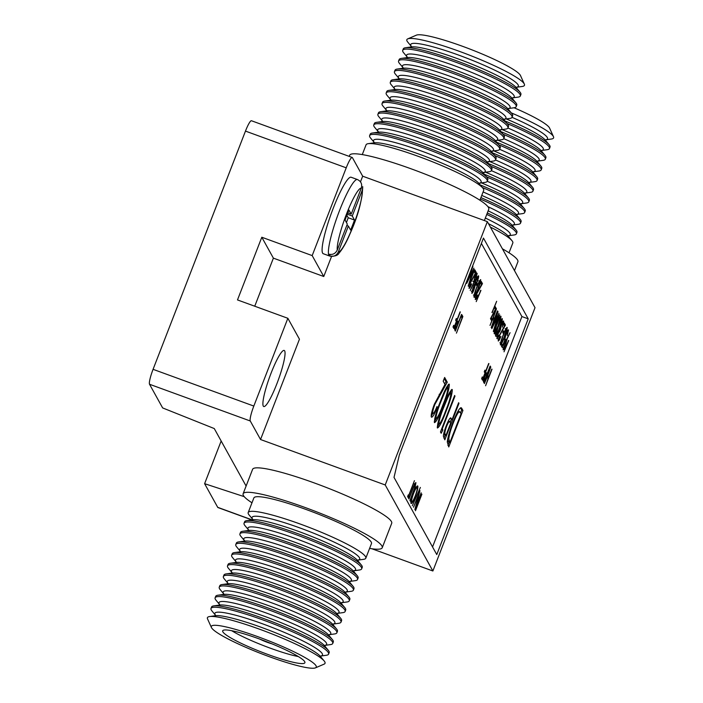 <?xml version="1.0" encoding="UTF-8"?>
<svg xmlns="http://www.w3.org/2000/svg" width="703" height="703" viewBox="0 0 703 703"><rect width="100%" height="100%" fill="white"/><g stroke="black" fill="none" stroke-linecap="round" stroke-linejoin="round"><path stroke-width="1.05" d="M269.284 656.681A56.293 7.346 -158.8 0 0 315.471 667.85A56.293 7.346 -158.8 0 0 258.3 636.848A56.293 7.346 -158.8 0 0 211.418 627.489A56.293 7.346 -158.8 0 0 269.284 656.681M211.418 627.489L207.534 618.895A63.077 8.234 21.2 0 1 209.643 616.54A63.077 8.234 21.2 0 1 260.066 629.387A63.077 8.234 21.2 0 1 324.162 660.961A63.077 8.234 21.2 0 1 324.127 664.124L315.471 667.85M259.486 639.001A44.087 5.756 -158.8 0 0 222.693 630.828A44.087 5.756 -158.8 0 0 268.098 654.537A44.087 5.756 -158.8 0 0 304.9 662.709A44.087 5.756 -158.8 0 0 259.486 639.001M231.656 630.696A44.087 5.756 -158.8 0 0 270.532 648.263A44.087 5.756 -158.8 0 0 298.362 656.567M259.873 639.141A10.176 1.327 -158.8 0 0 267.219 642.287A10.176 1.327 -158.8 0 0 271.824 643.781M215.285 614.976L211.858 610.837A63.077 8.234 21.2 0 1 210.988 608.49A63.077 8.234 21.2 0 1 263.634 620.187A63.077 8.234 21.2 0 1 328.6 654.106A63.077 8.234 21.2 0 1 326.377 655.258L321.043 656.004M210.988 608.49L211.55 607.032A63.077 8.234 21.2 0 1 213.782 605.881A63.077 8.234 21.2 0 1 264.205 618.728A63.077 8.234 21.2 0 1 328.301 650.301A63.077 8.234 21.2 0 1 329.171 652.648L328.6 654.106M219.424 604.325L215.988 600.177A63.077 8.234 21.2 0 1 215.118 597.831A63.077 8.234 21.2 0 1 267.773 609.527A63.077 8.234 21.2 0 1 332.739 643.447A63.077 8.234 21.2 0 1 330.507 644.598L325.181 645.345M215.118 597.831L215.68 596.372A63.077 8.234 21.2 0 1 217.912 595.221A63.077 8.234 21.2 0 1 268.335 608.069A63.077 8.234 21.2 0 1 332.431 639.642A63.077 8.234 21.2 0 1 333.301 641.988L332.739 643.447M223.554 593.666L220.118 589.527A63.077 8.234 21.2 0 1 219.248 587.172A63.077 8.234 21.2 0 1 271.903 598.868A63.077 8.234 21.2 0 1 336.869 632.797A63.077 8.234 21.2 0 1 334.637 633.939L329.312 634.686M219.248 587.172L219.819 585.713A63.077 8.234 21.2 0 1 222.043 584.562A63.077 8.234 21.2 0 1 272.474 597.409A63.077 8.234 21.2 0 1 336.561 628.983A63.077 8.234 21.2 0 1 337.431 631.338L336.869 632.797M227.693 583.007L224.257 578.868A63.077 8.234 21.2 0 1 223.387 576.513A63.077 8.234 21.2 0 1 276.042 588.209A63.077 8.234 21.2 0 1 340.999 622.137A63.077 8.234 21.2 0 1 338.776 623.289L333.45 624.027M223.387 576.513L223.949 575.054A63.077 8.234 21.2 0 1 226.181 573.903A63.077 8.234 21.2 0 1 276.604 586.75A63.077 8.234 21.2 0 1 340.7 618.324A63.077 8.234 21.2 0 1 341.57 620.679L340.999 622.137M231.823 572.347L228.387 568.209A63.077 8.234 21.2 0 1 227.517 565.853A63.077 8.234 21.2 0 1 280.172 577.558A63.077 8.234 21.2 0 1 345.138 611.478A63.077 8.234 21.2 0 1 342.906 612.629L337.581 613.368M227.517 565.853L228.088 564.395A63.077 8.234 21.2 0 1 230.312 563.252A63.077 8.234 21.2 0 1 280.734 576.1A63.077 8.234 21.2 0 1 344.83 607.664A63.077 8.234 21.2 0 1 345.7 610.019L345.138 611.478M235.953 561.688L232.526 557.549A63.077 8.234 21.2 0 1 231.656 555.194A63.077 8.234 21.2 0 1 284.302 566.899A63.077 8.234 21.2 0 1 349.268 600.819A63.077 8.234 21.2 0 1 347.045 601.97L341.72 602.708M231.656 555.194L232.218 553.736A63.077 8.234 21.2 0 1 234.451 552.593A63.077 8.234 21.2 0 1 284.873 565.44A63.077 8.234 21.2 0 1 348.969 597.005A63.077 8.234 21.2 0 1 349.839 599.36L349.268 600.819M240.092 551.029L236.656 546.89A63.077 8.234 21.2 0 1 235.786 544.544A63.077 8.234 21.2 0 1 288.441 556.24A63.077 8.234 21.2 0 1 353.407 590.16A63.077 8.234 21.2 0 1 351.175 591.311L345.85 592.049M235.786 544.544L236.357 543.085A63.077 8.234 21.2 0 1 238.581 541.934A63.077 8.234 21.2 0 1 289.003 554.781A63.077 8.234 21.2 0 1 353.099 586.355A63.077 8.234 21.2 0 1 353.969 588.701L353.407 590.16M244.222 540.37L240.795 536.231A63.077 8.234 21.2 0 1 239.925 533.885A63.077 8.234 21.2 0 1 292.571 545.581A63.077 8.234 21.2 0 1 357.537 579.5A63.077 8.234 21.2 0 1 355.314 580.652L349.98 581.399M239.925 533.885L240.488 532.426A63.077 8.234 21.2 0 1 242.72 531.275A63.077 8.234 21.2 0 1 293.142 544.122A63.077 8.234 21.2 0 1 357.238 575.695A63.077 8.234 21.2 0 1 358.108 578.042L357.537 579.5M248.361 529.719L244.925 525.572A63.077 8.234 21.2 0 1 244.055 523.225A63.077 8.234 21.2 0 1 296.71 534.921A63.077 8.234 21.2 0 1 361.676 568.841A63.077 8.234 21.2 0 1 359.444 569.992L354.119 570.739M244.055 523.225L244.618 521.767A63.077 8.234 21.2 0 1 246.85 520.615A63.077 8.234 21.2 0 1 297.272 533.463A63.077 8.234 21.2 0 1 361.368 565.036A63.077 8.234 21.2 0 1 362.238 567.383L361.676 568.841M252.491 519.06L249.064 514.921A63.077 8.234 21.2 0 1 248.194 512.566A63.077 8.234 21.2 0 1 300.84 524.262A63.077 8.234 21.2 0 1 365.806 558.191A63.077 8.234 21.2 0 1 363.583 559.333L358.249 560.08M369.602 548.41A74.606 9.737 -158.8 0 0 382.23 547.734A74.606 9.737 -158.8 0 0 305.392 507.61A74.606 9.737 -158.8 0 0 243.115 493.77A74.606 9.737 -158.8 0 0 251.982 502.794M382.23 547.734L391.712 523.278A74.606 9.737 -158.8 0 0 314.874 483.154A74.606 9.737 -158.8 0 0 252.597 469.323L243.115 493.77M357.423 179.537A40.695 6.239 -70 0 1 357.432 179.537A40.695 6.239 -70 0 1 357.44 179.546C361.114 181.33 362.388 184.212 361.263 188.167L351.201 214.099L348.969 210.065A28.823 4.42 110 0 0 345.076 220.101L347.317 224.125L337.255 250.057C335.41 253.757 332.493 255.11 328.503 254.099A40.695 6.239 -70 0 1 339.523 210.601A40.695 6.239 -70 0 1 357.423 179.537L351.131 177.244A40.695 6.239 110 0 0 332.264 210.812A40.695 6.239 110 0 0 322.607 253.098A40.695 6.239 110 0 0 323.257 253.713L329.558 256.006A40.695 6.239 -70 0 1 328.899 255.391A40.695 6.239 -70 0 1 328.503 254.099M411.15 46.187L407.714 42.039A63.077 8.234 21.2 0 1 407.749 38.876L416.404 35.15A56.293 7.346 21.2 0 1 462.592 46.319A56.293 7.346 21.2 0 1 520.466 75.511L524.341 84.105A63.077 8.234 21.2 0 1 522.232 86.46L516.907 87.207M407.749 38.876A63.077 8.234 21.2 0 1 459.498 51.389A63.077 8.234 21.2 0 1 524.341 84.105M407.011 56.838L403.584 52.699A63.077 8.234 21.2 0 1 402.714 50.352L403.276 48.894A63.077 8.234 21.2 0 1 405.508 47.742A63.077 8.234 21.2 0 1 455.931 60.59A63.077 8.234 21.2 0 1 520.027 92.163A63.077 8.234 21.2 0 1 520.897 94.51L520.325 95.968A63.077 8.234 21.2 0 1 518.102 97.119L512.777 97.858M402.714 50.352A63.077 8.234 21.2 0 1 455.359 62.049A63.077 8.234 21.2 0 1 520.325 95.968M402.881 67.497L399.445 63.358A63.077 8.234 21.2 0 1 398.575 61.012L399.146 59.553A63.077 8.234 21.2 0 1 401.369 58.402A63.077 8.234 21.2 0 1 451.792 71.249A63.077 8.234 21.2 0 1 515.888 102.823A63.077 8.234 21.2 0 1 516.758 105.169L516.195 106.628A63.077 8.234 21.2 0 1 513.963 107.779L508.638 108.517M398.575 61.012A63.077 8.234 21.2 0 1 451.229 72.708A63.077 8.234 21.2 0 1 516.195 106.628M398.75 78.156L395.314 74.017A63.077 8.234 21.2 0 1 394.445 71.662L395.007 70.203A63.077 8.234 21.2 0 1 397.239 69.061A63.077 8.234 21.2 0 1 447.662 81.908A63.077 8.234 21.2 0 1 511.758 113.473A63.077 8.234 21.2 0 1 512.628 115.828L512.056 117.287A63.077 8.234 21.2 0 1 509.833 118.438L504.508 119.176M394.445 71.662A63.077 8.234 21.2 0 1 447.099 83.367A63.077 8.234 21.2 0 1 512.056 117.287M394.611 88.815L391.176 84.676A63.077 8.234 21.2 0 1 390.306 82.321L390.877 80.863A63.077 8.234 21.2 0 1 393.1 79.711A63.077 8.234 21.2 0 1 443.523 92.559A63.077 8.234 21.2 0 1 507.619 124.132A63.077 8.234 21.2 0 1 508.489 126.487L507.926 127.946A63.077 8.234 21.2 0 1 505.694 129.097L500.369 129.835M390.306 82.321A63.077 8.234 21.2 0 1 442.96 94.017A63.077 8.234 21.2 0 1 507.926 127.946M390.481 99.475L387.045 95.336A63.077 8.234 21.2 0 1 386.175 92.981L386.738 91.522A63.077 8.234 21.2 0 1 388.97 90.371A63.077 8.234 21.2 0 1 439.393 103.218A63.077 8.234 21.2 0 1 503.489 134.791A63.077 8.234 21.2 0 1 504.359 137.147L503.796 138.605A63.077 8.234 21.2 0 1 501.564 139.748L496.239 140.495M386.175 92.981A63.077 8.234 21.2 0 1 438.83 104.677A63.077 8.234 21.2 0 1 503.796 138.605M386.342 110.134L382.915 105.995A63.077 8.234 21.2 0 1 382.045 103.64L382.608 102.181A63.077 8.234 21.2 0 1 384.831 101.03A63.077 8.234 21.2 0 1 435.262 113.877A63.077 8.234 21.2 0 1 499.35 145.451A63.077 8.234 21.2 0 1 500.228 147.806L499.657 149.264A63.077 8.234 21.2 0 1 497.434 150.407L492.1 151.154M382.045 103.64A63.077 8.234 21.2 0 1 434.691 115.336A63.077 8.234 21.2 0 1 499.657 149.264M382.212 120.793L378.776 116.645A63.077 8.234 21.2 0 1 377.906 114.299L378.469 112.84A63.077 8.234 21.2 0 1 380.701 111.689A63.077 8.234 21.2 0 1 431.124 124.536A63.077 8.234 21.2 0 1 495.22 156.11A63.077 8.234 21.2 0 1 496.09 158.456L495.527 159.915A63.077 8.234 21.2 0 1 493.295 161.066L487.97 161.813M377.906 114.299A63.077 8.234 21.2 0 1 430.561 125.995A63.077 8.234 21.2 0 1 495.527 159.915M378.073 131.443L374.646 127.305A63.077 8.234 21.2 0 1 373.776 124.958L374.339 123.5A63.077 8.234 21.2 0 1 376.571 122.348A63.077 8.234 21.2 0 1 426.993 135.196A63.077 8.234 21.2 0 1 491.089 166.769A63.077 8.234 21.2 0 1 491.959 169.115L491.388 170.574A63.077 8.234 21.2 0 1 489.165 171.725L483.84 172.463M373.776 124.958A63.077 8.234 21.2 0 1 426.422 136.654A63.077 8.234 21.2 0 1 491.388 170.574M373.943 142.103L370.507 137.964A63.077 8.234 21.2 0 1 369.637 135.617L370.209 134.159A63.077 8.234 21.2 0 1 372.432 133.008A63.077 8.234 21.2 0 1 422.855 145.855A63.077 8.234 21.2 0 1 486.951 177.428A63.077 8.234 21.2 0 1 487.82 179.775L487.258 181.233A63.077 8.234 21.2 0 1 485.026 182.385L479.701 183.123M369.637 135.617A63.077 8.234 21.2 0 1 422.292 147.314A63.077 8.234 21.2 0 1 487.258 181.233M362.282 154.59L366.07 144.809A63.077 8.234 21.2 0 1 368.302 143.667A63.077 8.234 21.2 0 1 418.724 156.514A63.077 8.234 21.2 0 1 482.82 188.079A63.077 8.234 21.2 0 1 483.69 190.434L479.894 200.206M349.215 156.382L349.646 155.266A74.606 9.737 21.2 0 1 411.923 169.107A74.606 9.737 21.2 0 1 488.77 209.23L484.367 220.557M514.069 107.761A56.293 7.346 21.2 0 1 549.597 128.087L553.472 136.681A63.077 8.234 21.2 0 1 551.363 139.036L546.038 139.783A57.716 7.531 21.2 0 0 512.039 117.339M511.257 112.875A63.077 8.234 21.2 0 1 553.472 136.681M504.965 120.934A63.077 8.234 21.2 0 1 549.148 144.739A63.077 8.234 21.2 0 1 550.027 147.085L549.456 148.544A63.077 8.234 21.2 0 1 547.233 149.695L541.899 150.442M507.127 123.535A63.077 8.234 21.2 0 1 549.456 148.544M500.835 131.593A63.077 8.234 21.2 0 1 545.018 155.398A63.077 8.234 21.2 0 1 545.888 157.744L545.326 159.203A63.077 8.234 21.2 0 1 543.094 160.354L537.769 161.092M502.988 134.194A63.077 8.234 21.2 0 1 545.326 159.203M496.696 142.243A63.077 8.234 21.2 0 1 540.888 166.049A63.077 8.234 21.2 0 1 541.758 168.404L541.187 169.862A63.077 8.234 21.2 0 1 538.964 171.014L533.639 171.752M498.858 144.853A63.077 8.234 21.2 0 1 541.187 169.862M492.566 152.903A63.077 8.234 21.2 0 1 536.749 176.708A63.077 8.234 21.2 0 1 537.619 179.063L537.057 180.522A63.077 8.234 21.2 0 1 534.825 181.673L529.5 182.411M494.719 155.504A63.077 8.234 21.2 0 1 537.057 180.522M488.427 163.562A63.077 8.234 21.2 0 1 532.619 187.367A63.077 8.234 21.2 0 1 533.489 189.722L532.918 191.181A63.077 8.234 21.2 0 1 530.695 192.323L525.369 193.07M490.589 166.163A63.077 8.234 21.2 0 1 532.918 191.181M484.297 174.221A63.077 8.234 21.2 0 1 528.48 198.026A63.077 8.234 21.2 0 1 529.35 200.381L528.788 201.84A63.077 8.234 21.2 0 1 526.556 202.982L521.231 203.729M486.45 176.822A63.077 8.234 21.2 0 1 528.788 201.84M480.158 184.88A63.077 8.234 21.2 0 1 524.35 208.686A63.077 8.234 21.2 0 1 525.22 211.032L524.658 212.491A63.077 8.234 21.2 0 1 522.426 213.642L517.1 214.389M482.32 187.481A63.077 8.234 21.2 0 1 524.658 212.491M480.905 197.605A63.077 8.234 21.2 0 1 520.211 219.345A63.077 8.234 21.2 0 1 521.081 221.691L520.519 223.15A63.077 8.234 21.2 0 1 518.296 224.301L512.962 225.048M480.342 199.063A63.077 8.234 21.2 0 1 520.519 223.15M487.311 212.974A63.077 8.234 21.2 0 1 516.081 230.004A63.077 8.234 21.2 0 1 516.951 232.35L516.389 233.809A63.077 8.234 21.2 0 1 514.157 234.96L508.831 235.698M486.748 214.433A63.077 8.234 21.2 0 1 516.389 233.809M490.369 227.087A63.077 8.234 21.2 0 1 511.951 240.654A63.077 8.234 21.2 0 1 512.821 243.01L509.025 252.781M502.399 248.809A74.606 9.737 21.2 0 1 517.891 261.806L514.482 270.611M284.671 350.894A29.842 4.578 -70 0 1 277.588 381.905A29.842 4.578 -70 0 1 263.748 406.519A29.842 4.578 -70 0 1 263.274 406.07A29.842 4.578 -70 0 1 270.356 375.059A29.842 4.578 -70 0 1 284.188 350.446A29.842 4.578 -70 0 1 284.671 350.894M365.806 558.191L371.483 543.56A63.077 8.234 -158.8 0 0 306.517 509.64A63.077 8.234 -158.8 0 0 253.862 497.944L248.194 512.566M499.815 314.918L493.304 331.377L497.838 316.42L491.819 328.688L498.014 311.684L493.708 324.206L498.972 313.406L495.009 326.579L499.815 314.918M492.03 318.951L491.45 320.436L490.483 318.696L495.351 309.408L494.631 308.107L495.211 306.613L496.221 308.441L491.353 317.73L492.03 318.951L490.606 318.916M462.864 316.552L456.432 333.143L462.047 317.976L461.379 316.754L462.038 315.058L462.864 316.552L461.625 316.104M460.307 311.939L453.874 328.521L453.022 326.983L453.681 325.278L454.375 326.535L456.352 321.438L455.658 320.181L456.317 318.477L457.012 319.733L460.07 311.851M475.36 297.597L475.905 297.8L477.952 294.988C476.616 298.3 475.711 299.803 475.237 299.487L476.616 293.599L481.441 284.653L480.624 283.177L481.283 281.481L482.469 283.625L476.827 293.749L475.984 297.879L474.727 297.413M477.636 284.293L476.977 285.989L476.3 284.777L476.959 283.072L477.636 284.293L476.634 283.924M473.673 283.801L470.21 290.427L473.506 283.441L474.648 277.421C475.896 274.337 476.739 272.975 477.17 273.326L475.738 279.337L473.374 283.687M474.701 269.601L468.198 286.059L472.732 271.103L466.704 283.371L472.908 266.358L468.602 278.88L473.901 268.151L469.894 281.262L474.701 269.601M497.012 336.675L497.548 336.869L499.06 335.261L496.889 338.574L498.049 333.345L500.975 325.401C502.329 322.115 503.225 320.691 503.664 321.148L502.346 327.088L502.997 322.844L501.186 325.542L500.369 330.023L498.207 333.635L497.627 336.939L496.371 336.482M502.997 322.844L501.634 322.282M499.71 331.728L498.33 331.148M504.095 332.044L503.427 333.749L502.759 332.528L503.418 330.832L504.095 332.044L503.084 331.675M507.874 331.631L505.791 335.041L504.798 339.461L505.51 339.312L502.118 347.282L501.397 345.981L502.056 344.277L502.654 345.358L504.438 341.166L505.659 334.69C507.091 331.122 508.049 329.54 508.541 329.953L507.258 335.595L507.874 331.631L506.529 331.095M504.218 339.25L505.51 339.312M508.735 340.551L504.025 351.808L508.497 340.463M412.31 505.773L420.385 487.443L412.31 505.773M415.28 484.367L413.812 486.485L408.944 498.972L412.67 488.664C414.199 484.587 415.28 482.583 415.93 482.653L415.121 487.144L409.911 500.712L414.454 488.269L415.28 484.367L413.944 483.849M490.36 366.175L483.919 382.766L483.277 381.175L484.569 376.369L486.555 372.792L487.232 373.548L490.123 366.087M486.555 372.792L487.109 373.319L486.248 373.012M408.812 495.852L409.199 496.538L408.54 498.242L407.617 496.573L408.276 494.877L408.663 495.562L414.436 480.676L408.812 495.852L408.012 495.553M462.925 410.464L461.669 409.998L460.474 407.845L461.73 408.302L462.925 410.464L448.769 446.95L447.284 442.029C447.793 437.284 449.656 430.79 452.864 422.538C457.495 410.921 460.447 406.185 461.73 408.302L461.15 407.714M450.605 417.881L452.099 419.55L458.628 402.705L458.971 403.329L444.823 439.823L443.4 436.326C443.47 434.05 444.419 430.526 446.247 425.754C448.154 420.895 449.604 418.267 450.605 417.881L450.843 417.89M451.801 389.462L452.266 389.629C452.293 393.812 450.245 400.982 446.124 411.123C442.213 421.695 439.305 427.319 437.389 427.995C437.336 423.839 439.375 416.633 443.505 406.404C447.442 395.833 450.359 390.244 452.266 389.629L452.091 389.453M421.914 494.174L415.473 510.765L421.677 494.086M432.547 546.943L521.916 316.552L481.388 243.405M448.839 384.11L449.305 384.286C449.331 388.469 447.284 395.631 443.162 405.772C439.252 416.343 436.343 421.967 434.428 422.644C434.366 418.487 436.405 411.29 440.544 401.053C444.481 390.481 447.398 384.893 449.305 384.286L449.12 384.102M442.864 429.928L441.185 433.259L440.473 431.976L454.63 395.481L454.973 396.105L442.266 428.856L442.864 429.928L441.607 429.463L440.913 430.842M431.616 412.942L432.811 413.373C433.514 413.935 434.902 411.668 436.976 406.562L437.319 407.186C434.384 414.489 432.389 417.784 431.343 417.09C430.825 415.306 431.844 410.991 434.384 404.137L444.99 384.444L443.198 381.211L444.648 377.467L447.266 382.195L434.849 404.471C433.118 409.199 432.433 412.169 432.811 413.373L431.167 416.387M492.021 369.172L485.588 385.762L488.067 378.671L487.17 377.054L484.376 383.574L490.808 366.984L487.829 375.349L488.726 376.975L491.784 369.093M488.919 363.583L482.486 380.165L481.634 378.627L482.293 376.922L482.987 378.179L484.965 373.082L484.27 371.825L484.929 370.121L485.624 371.377L488.682 363.495M415.35 496.318C413.241 501.555 411.8 503.937 411.035 503.471C410.631 502.012 411.448 498.55 413.478 493.075C415.596 487.829 417.028 485.474 417.784 486.001C418.171 487.469 417.362 490.914 415.35 496.318L415.121 496.23M421.15 492.794L414.867 509.666L418.742 494.464L413.522 507.241L419.955 490.65L416.097 505.826L421.15 492.794M506.626 339.197L510.062 332.695L506.766 339.611L505.624 345.7C504.367 348.793 503.524 350.147 503.102 349.778L504.534 343.697L506.626 339.197M506.951 327.387L507.162 327.466C507.171 329.364 506.248 332.624 504.367 337.238C502.592 342.036 501.274 344.593 500.395 344.901C500.369 343.011 501.301 339.742 503.181 335.085C504.965 330.278 506.292 327.739 507.162 327.466L507.083 327.378M498.313 339.031L498.858 339.233L500.905 336.421C499.569 339.734 498.664 341.236 498.19 340.92L499.569 335.032L504.394 326.078L503.576 324.61L504.236 322.905L505.431 325.058L499.78 335.182L498.937 339.303L497.68 338.846M502.1 318.635L502.311 318.714C502.32 320.612 501.397 323.872 499.517 328.477C497.742 333.284 496.423 335.841 495.545 336.148C495.518 334.259 496.45 330.981 498.33 326.333C500.114 321.526 501.441 318.986 502.311 318.714L502.232 318.626M469.156 286.411L469.701 286.613L471.757 283.801C470.421 287.114 469.516 288.617 469.033 288.3L470.421 282.413L475.237 273.467L474.428 271.991L475.087 270.295L476.274 272.439L470.632 282.562L469.789 286.692L468.523 286.226M472.943 288.028L474.534 285.005L475.905 279.987L477.372 276.789L478.541 275.804C478.857 276.551 478.392 278.616 477.152 282L475.043 285.919L473.927 289.9C472.838 292.518 472.117 293.626 471.766 293.23L472.943 288.028M480.492 279.636L480.703 279.715C480.72 281.613 479.789 284.873 477.908 289.478C476.133 294.285 474.815 296.842 473.936 297.149C473.919 295.26 474.841 291.982 476.722 287.334C478.506 282.527 479.841 279.987 480.703 279.715L480.624 279.627M480.931 290.365L476.221 301.622L480.694 290.277M461.739 314.531L455.307 331.113L454.665 329.531L455.957 324.724L457.943 321.139L458.62 321.904L461.511 314.443M457.943 321.139L458.488 321.675L457.635 321.368M491.959 312.536L496.661 301.288L492.197 312.615M497.654 311.034L491.221 327.624L493.708 320.533L492.803 318.907L490.009 325.427L496.441 308.845L493.471 317.211L494.367 318.828L497.425 310.946M500.756 316.201L500.967 316.28C500.975 318.178 500.044 321.438 498.172 326.051C496.397 330.849 495.07 333.407 494.2 333.714C494.174 331.825 495.105 328.556 496.977 323.898C498.77 319.092 500.097 316.552 500.967 316.28L500.879 316.192M371.905 548.762L432.881 570.994L535.018 307.677L487.355 221.647L362.678 176.198L352.414 157.674A13.568 2.083 110 0 0 352.194 157.472A13.568 2.083 110 0 0 346.228 167.824L312.185 255.593L323.767 276.507L273.388 258.142L254.741 306.218M346.228 167.824L245.47 131.101L153.069 369.33L253.818 406.062A13.568 2.083 110 0 0 250.277 420.992L149.528 384.26A13.568 2.083 -70 0 1 153.069 369.33M312.185 255.593L261.806 237.236L237.491 299.926L287.861 318.292L253.818 406.062M362.678 176.198L360.481 181.849M331.552 256.446L323.767 276.507M287.861 318.292L299.452 339.197L260.541 439.516L250.277 420.992M251.876 519.912L217.939 507.548A13.568 2.083 -70 0 1 217.719 507.338L204.608 483.682L244.231 496.661M221.164 441.001L204.608 483.682M246.112 486.037L214.266 428.558L162.639 407.925L149.528 384.26M245.47 131.101A13.568 2.083 -70 0 1 251.446 120.74L352.194 157.472M487.355 221.647L385.218 484.965L260.541 439.516M436.774 554.579L528.208 318.846L483.462 238.071L399.348 454.929L394.014 477.399L436.774 554.579M432.881 570.994L385.218 484.965M521.916 316.552L528.208 318.846M261.806 237.236L273.388 258.142M362.722 186.664C362.221 200.346 357.968 216.102 349.953 233.923C346.5 242.21 342.871 248.607 339.057 253.115C337.774 255.584 334.628 256.551 329.61 256.033L329.558 256.006C333.556 257.008 336.473 255.664 338.319 251.964L348.372 226.041L350.604 230.074A28.823 4.42 110 0 0 354.497 220.039L352.265 216.006L362.317 190.082L362.713 186.673M347.818 212.86L351.201 214.099M347.291 214.195L352.265 216.006M346.43 222.535A28.823 4.42 110 0 0 348.205 217.745L346.851 215.311M348.205 217.745L354.497 220.039M346.799 225.47L348.372 226.041M329.558 256.006L330.164 254.468M448.198 384.646L447.749 387.907M442.644 405.587L443.162 405.772M434.735 418.47L436.018 419.006L434.261 421.809M434.718 418.531L436.018 419.006M440.368 401.501L440.878 401.685C437.67 409.577 436.001 415.306 435.86 418.883C437.459 418.021 439.779 413.452 442.811 405.165C446.054 397.274 447.732 391.553 447.837 388.003L446.44 387.415M443.997 392.564L444.586 392.775L440.878 401.685M447.837 388.003C447.284 387.617 446.203 389.207 444.586 392.775M451.168 389.998L450.711 393.258M445.605 410.939L446.124 411.123M437.697 423.821L438.98 424.357L437.231 427.152M437.679 423.883L438.98 424.357M443.329 406.852L443.848 407.037C440.632 414.928 438.962 420.658 438.83 424.234C440.43 423.373 442.741 418.795 445.772 410.517C449.015 402.626 450.693 396.905 450.808 393.355L449.402 392.766M446.959 397.916L447.547 398.126L443.848 407.037M450.808 393.355C450.245 392.968 449.164 394.559 447.547 398.126M454.454 395.921L454.973 396.105M441.756 428.663L442.266 428.856M458.461 403.135L458.971 403.329M451.352 419.278L450.166 422.327M445.184 435.183L443.971 438.294M450.245 418.074L452.099 419.55M443.804 433.391L444.665 434.99L445.922 435.456L450.641 423.285L449.551 421.51L448.286 421.044M446.08 426.176L446.598 426.361C444.894 431.229 444.437 433.839 445.219 434.182L445.922 435.456M449.999 421.993C449.692 420.332 448.558 421.791 446.598 426.361M461.669 409.998L460.632 412.679M449.138 442.319L447.925 445.421M447.618 439.454L448.619 442.125L449.876 442.591L461.133 413.584L459.226 411.721C457.697 412.951 455.693 416.765 453.207 423.171C450.535 430.078 449.076 435.333 448.822 438.936L449.876 442.591M457.969 411.264L459.683 411.677L457.917 411.299M447.793 438.558L448.822 438.936M452.697 422.986L453.207 423.171M431.598 412.986L432.986 413.54M436.8 407.002L437.319 407.186M444.234 378.53L446.01 381.738L447.266 382.195M446.01 381.738L444.7 383.935M439.147 394.321L439.911 394.603M434.331 404.278L434.849 404.471M407.863 495.94L409.199 496.538M407.942 496.081L407.696 496.713M408.091 495.36L408.663 495.562M487.697 376.597L487.381 377.432M487.258 376.131L488.726 376.975M486.204 373.17L485.755 374.321M486.133 373.144L487.232 373.548M484.499 376.562L484.429 380.78L486.573 375.244L484.815 373.978M483.356 380.385L484.429 380.78M486.274 374.655C486.142 373.908 485.624 374.567 484.727 376.641M485.624 371.377L484.587 370.999L484.279 371.834M482.987 378.179L481.95 377.801L481.643 378.645M411.36 501.705L410.895 502.39M416.651 486.599L416.563 487.425M413.408 493.278L413.636 493.357C412.011 497.768 411.36 500.562 411.686 501.749L410.552 501.415M410.991 501.503L411.686 501.749C412.301 502.197 413.469 500.29 415.192 496.037C416.809 491.652 417.459 488.884 417.134 487.715L415.737 487.126M417.134 487.715C416.536 487.197 415.376 489.077 413.636 493.357M506.406 339.611L506.995 339.821M503.216 347.888L503.77 348.09L505.439 345.507L506.309 341.473L504.965 340.929M504.42 343.995L503.849 348.17L502.592 347.713M506.309 341.473L504.649 344.083M501.766 345.032L502.654 345.358M500.536 343.002L499.859 342.792M503.102 335.296L501.054 343.196C501.775 342.8 502.83 340.727 504.209 336.957L506.494 329.153L505.176 328.644M504.745 331.227L503.33 335.375M506.494 329.153L505.018 331.324M503.823 323.978L505.431 325.058M504.165 324.601L503.858 325.12M499.657 329.769L500.369 330.023M495.685 334.25L495.009 334.03M498.251 326.535L496.204 334.435C496.924 334.048 497.979 331.965 499.358 328.204L501.643 320.401L500.325 319.883M499.895 322.475L498.48 326.623M501.643 320.401L500.167 322.572M474.674 271.358L476.274 272.439M475.017 271.982L474.71 272.5M474.604 277.527L474.033 281.701L472.776 281.244M473.391 281.42L473.954 281.631L475.606 278.994L476.502 275.014L475.158 274.478M476.502 275.014L474.841 277.615M474.103 285.576L475.043 285.919M472.838 288.283L472.521 291.622L471.256 291.165M471.898 291.35L472.434 291.543L473.787 289.592L474.49 286.218L473.172 285.69M474.49 286.218L473.075 288.371M475.843 280.154L475.237 284.592L473.98 284.135M474.639 284.32L475.149 284.504L477.012 281.666L477.882 277.509L476.52 276.947M477.882 277.509L476.072 280.242M474.077 295.251L473.4 295.032M476.643 287.536L474.595 295.436C475.325 295.049 476.37 292.966 477.75 289.205L480.044 281.402L478.717 280.884M478.295 283.476L476.871 287.624M480.044 281.402L478.558 283.573M480.87 282.544L482.469 283.625M481.212 283.168L480.905 283.687M457.012 319.733L455.975 319.355L455.667 320.19M454.375 326.535L453.338 326.157L453.031 327M457.591 321.526L457.143 322.677M457.521 321.499L458.62 321.904M455.887 324.918L455.808 329.136L457.961 323.6L456.203 322.334M454.736 328.74L455.808 329.136M457.662 323.011C457.521 322.264 457.012 322.923 456.115 324.997M494.798 307.686L496.221 308.441M493.339 318.459L493.014 319.285M492.9 317.993L494.367 318.828M494.341 331.816L493.664 331.605M496.898 324.109L494.85 332.009C495.58 331.614 496.634 329.531 498.014 325.77L500.299 317.967L498.972 317.448M498.55 320.041L497.135 324.188M500.299 317.967L498.822 320.137M215.285 614.923A57.716 7.531 21.2 0 1 263.045 623.992A57.716 7.531 21.2 0 1 321.086 655.961M219.415 604.272A57.716 7.531 21.2 0 1 267.184 613.332A57.716 7.531 21.2 0 1 325.217 645.31M223.554 593.613A57.716 7.531 21.2 0 1 271.314 602.673A57.716 7.531 21.2 0 1 329.356 634.651M227.684 582.954A57.716 7.531 21.2 0 1 275.453 592.023A57.716 7.531 21.2 0 1 333.486 623.992M231.823 572.295A57.716 7.531 21.2 0 1 279.583 581.363A57.716 7.531 21.2 0 1 337.625 613.332M235.953 561.635A57.716 7.531 21.2 0 1 283.722 570.704A57.716 7.531 21.2 0 1 341.755 602.673M240.083 550.976A57.716 7.531 21.2 0 1 287.852 560.045A57.716 7.531 21.2 0 1 345.894 592.014M244.222 540.317A57.716 7.531 21.2 0 1 291.991 549.386A57.716 7.531 21.2 0 1 350.024 581.355M248.352 529.667A57.716 7.531 21.2 0 1 296.121 538.726A57.716 7.531 21.2 0 1 354.154 570.704M252.491 519.007A57.716 7.531 21.2 0 1 300.251 528.067A57.716 7.531 21.2 0 1 358.293 560.045M411.141 46.126A57.716 7.531 21.2 0 1 458.91 55.194A57.716 7.531 21.2 0 1 516.942 87.163M407.011 56.785A57.716 7.531 21.2 0 1 454.779 65.854A57.716 7.531 21.2 0 1 512.812 97.822M402.881 67.444A57.716 7.531 21.2 0 1 450.641 76.513A57.716 7.531 21.2 0 1 508.682 108.482M398.742 78.103A57.716 7.531 21.2 0 1 446.51 87.172A57.716 7.531 21.2 0 1 504.543 119.141M394.611 88.763A57.716 7.531 21.2 0 1 442.372 97.831A57.716 7.531 21.2 0 1 500.413 129.8M390.473 99.422A57.716 7.531 21.2 0 1 438.241 108.49A57.716 7.531 21.2 0 1 496.274 140.459M386.342 110.081A57.716 7.531 21.2 0 1 434.103 119.141A57.716 7.531 21.2 0 1 492.144 151.119M382.204 120.731A57.716 7.531 21.2 0 1 429.972 129.8A57.716 7.531 21.2 0 1 488.005 161.769M378.073 131.391A57.716 7.531 21.2 0 1 425.842 140.459A57.716 7.531 21.2 0 1 483.875 172.428M373.934 142.05A57.716 7.531 21.2 0 1 421.703 151.119A57.716 7.531 21.2 0 1 479.745 183.088M507.909 127.999A57.716 7.531 21.2 0 1 541.943 150.398M503.77 138.658A57.716 7.531 21.2 0 1 537.804 161.057M499.64 149.308A57.716 7.531 21.2 0 1 533.674 171.717M495.501 159.968A57.716 7.531 21.2 0 1 529.544 182.376M491.371 170.627A57.716 7.531 21.2 0 1 525.405 193.035M487.232 181.286A57.716 7.531 21.2 0 1 521.275 203.694M483.102 191.945A57.716 7.531 21.2 0 1 517.136 214.353M487.873 206.62A57.716 7.531 21.2 0 1 513.005 225.004M485.351 218.035A57.716 7.531 21.2 0 1 508.867 235.663M209.643 616.54L215.566 615.714A57.716 7.531 21.2 0 1 261.701 627.471A57.716 7.531 21.2 0 1 320.348 656.356L324.162 660.961M213.782 605.881L219.696 605.055A57.716 7.531 21.2 0 1 265.839 616.812A57.716 7.531 21.2 0 1 324.478 645.697L328.301 650.301M217.912 595.221L223.835 594.395A57.716 7.531 21.2 0 1 269.97 606.153A57.716 7.531 21.2 0 1 328.617 635.037L332.431 639.642M222.043 584.562L227.965 583.736A57.716 7.531 21.2 0 1 274.1 595.494A57.716 7.531 21.2 0 1 332.747 624.378L336.561 628.983M226.181 573.903L232.104 573.086A57.716 7.531 21.2 0 1 278.239 584.834A57.716 7.531 21.2 0 1 336.886 613.728L340.7 618.324M230.312 563.252L236.234 562.426A57.716 7.531 21.2 0 1 282.369 574.175A57.716 7.531 21.2 0 1 341.017 603.069L344.83 607.664M234.451 552.593L240.373 551.767A57.716 7.531 21.2 0 1 286.508 563.516A57.716 7.531 21.2 0 1 345.147 592.409L348.969 597.005M238.581 541.934L244.503 541.108A57.716 7.531 21.2 0 1 290.638 552.866A57.716 7.531 21.2 0 1 349.286 581.75L353.099 586.355M242.72 531.275L248.634 530.449A57.716 7.531 21.2 0 1 294.777 542.206A57.716 7.531 21.2 0 1 353.416 571.091L357.238 575.695M246.85 520.615L252.772 519.789A57.716 7.531 21.2 0 1 298.907 531.547A57.716 7.531 21.2 0 1 357.555 560.432L361.368 565.036M405.508 47.742L411.422 46.916A57.716 7.531 21.2 0 1 457.565 58.674A57.716 7.531 21.2 0 1 516.204 87.559L520.027 92.163M401.369 58.402L407.292 57.576A57.716 7.531 21.2 0 1 453.426 69.333A57.716 7.531 21.2 0 1 512.074 98.218L515.888 102.823M397.239 69.061L403.162 68.235A57.716 7.531 21.2 0 1 449.296 79.984A57.716 7.531 21.2 0 1 507.944 108.877L511.758 113.473M393.1 79.711L399.023 78.894A57.716 7.531 21.2 0 1 445.157 90.643A57.716 7.531 21.2 0 1 503.805 119.536L507.619 124.132M388.97 90.371L394.893 89.545A57.716 7.531 21.2 0 1 441.027 101.302A57.716 7.531 21.2 0 1 499.675 130.187L503.489 134.791M384.831 101.03L390.754 100.204A57.716 7.531 21.2 0 1 436.888 111.962A57.716 7.531 21.2 0 1 495.536 140.846L499.35 145.451M380.701 111.689L386.624 110.863A57.716 7.531 21.2 0 1 432.758 122.621A57.716 7.531 21.2 0 1 491.406 151.505L495.22 156.11M376.571 122.348L382.485 121.522A57.716 7.531 21.2 0 1 428.628 133.28A57.716 7.531 21.2 0 1 487.267 162.165L491.089 166.769M372.432 133.008L378.355 132.182A57.716 7.531 21.2 0 1 424.489 143.939A57.716 7.531 21.2 0 1 483.137 172.824L486.951 177.428M368.302 143.667L374.224 142.841A57.716 7.531 21.2 0 1 420.359 154.59A57.716 7.531 21.2 0 1 478.998 183.483L482.82 188.079M506.283 118.93A57.716 7.531 21.2 0 1 545.335 140.134L549.148 144.739M502.153 129.589A57.716 7.531 21.2 0 1 541.205 150.793L545.018 155.398M498.014 140.249A57.716 7.531 21.2 0 1 537.066 161.453L540.888 166.049M493.884 150.908A57.716 7.531 21.2 0 1 532.936 172.112L536.749 176.708M489.745 161.558A57.716 7.531 21.2 0 1 528.797 182.762L532.619 187.367M485.615 172.217A57.716 7.531 21.2 0 1 524.666 193.422L528.48 198.026M481.485 182.877A57.716 7.531 21.2 0 1 520.536 204.081L524.35 208.686M481.757 195.416A57.716 7.531 21.2 0 1 516.397 214.74L520.211 219.345M488.137 210.847A57.716 7.531 21.2 0 1 512.267 225.399L516.081 230.004M488.48 223.686A57.716 7.531 21.2 0 1 508.128 236.059L511.951 240.654M361.263 188.167A33.911 5.202 110 0 0 346.482 214.099A33.911 5.202 110 0 0 337.255 250.057M217.719 507.338L252.122 519.877M338.319 251.964A33.911 5.202 110 0 0 353.099 226.041A33.911 5.202 110 0 0 362.317 190.082M450.561 418.593L451.818 419.05M443.962 433.725L445.219 434.182M448.347 441.642L449.604 442.099M483.436 379.954L484.103 380.2M454.823 328.31L455.491 328.556M320.454 656.084L321.157 655.917L320.753 656.954M324.584 645.424L325.287 645.257L324.883 646.294M328.723 634.765L329.426 634.598L329.022 635.644M332.853 624.106L333.556 623.939L333.152 624.985M336.992 613.455L337.695 613.28L337.291 614.325M341.122 602.796L341.825 602.62L341.421 603.666M345.252 592.137L345.955 591.961L345.551 593.007M349.391 581.478L350.094 581.311L349.69 582.348M353.521 570.818L354.224 570.651L353.82 571.688M357.66 560.159L358.363 559.992L357.959 561.038M516.31 87.286L517.013 87.119L516.608 88.156M512.179 97.945L512.882 97.77L512.478 98.815M508.049 108.605L508.752 108.429L508.339 109.475M503.91 119.264L504.613 119.088L504.209 120.134M499.78 129.914L500.483 129.747L500.079 130.793M495.641 140.574L496.344 140.407L495.94 141.452M491.511 151.233L492.214 151.066L491.81 152.103M487.372 161.892L488.075 161.725L487.671 162.762M483.242 172.551L483.945 172.376L483.541 173.421M479.103 183.211L479.806 183.035L479.402 184.081M545.44 139.862L546.143 139.695L545.739 140.732M541.31 150.521L542.013 150.345L541.609 151.391M537.171 161.18L537.874 161.005L537.47 162.05M533.041 171.84L533.744 171.664L533.34 172.71M528.902 182.499L529.605 182.323L529.201 183.369M524.772 193.149L525.475 192.982L525.071 194.028M520.642 203.808L521.345 203.642L520.941 204.678M516.503 214.468L517.206 214.301L516.802 215.338M512.373 225.127L513.076 224.951L512.672 225.997M508.234 235.786L508.937 235.61L508.533 236.656M374.33 142.568L373.926 141.962L373.521 143.008M378.46 131.909L378.056 131.312L377.652 132.349M382.59 121.25L382.186 120.652L381.782 121.689M386.729 110.591L386.325 109.993L385.921 111.039M390.859 99.931L390.455 99.334L390.051 100.38M394.998 89.272L394.594 88.675L394.19 89.72M399.128 78.622L398.724 78.015L398.32 79.061M403.267 67.963L402.863 67.356L402.459 68.402M407.397 57.303L406.993 56.706L406.589 57.743M411.527 46.644L411.132 46.047L410.719 47.083M252.878 519.517L252.474 518.919L252.069 519.965M248.739 530.176L248.335 529.579L247.931 530.624M244.609 540.835L244.205 540.238L243.8 541.275M240.479 551.495L240.075 550.897L239.67 551.934M236.34 562.154L235.936 561.548L235.531 562.593M232.21 572.813L231.805 572.207L231.401 573.253M228.071 583.464L227.667 582.866L227.262 583.912M223.941 594.123L223.536 593.525L223.132 594.571M219.802 604.782L219.398 604.185L218.993 605.23M215.672 615.441L215.267 614.844L214.863 615.881M504.903 339.567L503.647 339.101"/></g></svg>
